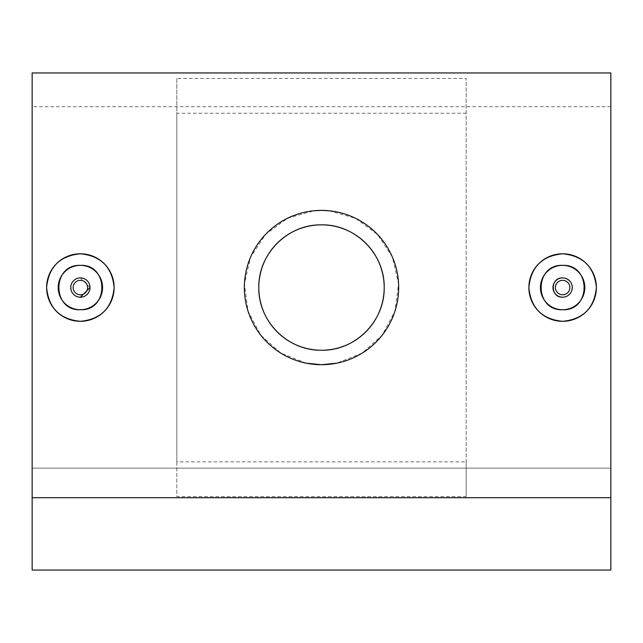 <?xml version="1.0" encoding="UTF-8"?>
<svg xmlns="http://www.w3.org/2000/svg" width="643" height="643" viewBox="0 0 643 643"><rect width="100%" height="100%" fill="white"/><g stroke="black" fill="none" stroke-linecap="round" stroke-linejoin="round"><path stroke-width="0.48" stroke-dasharray="3.21 2.41" d="M562.625 297.195C575.051 297.797 575.091 277.326 562.625 277.905M90.02 287.558L80.375 277.905C67.933 277.31 67.925 297.789 80.375 297.195M329.095 210.767L355.483 218.274L377.385 234.349L392.367 257.031L398.564 283.748L395.003 311.035L382.239 335.132L362.033 353.208L336.635 363.207M466.175 496.661L466.175 78.438L176.825 78.438L176.825 496.661L466.175 496.661L466.175 461.843L176.825 461.843L176.825 113.256L466.175 113.256L466.175 461.843M306.349 363.207L280.927 353.184L260.728 335.091L247.997 311.027L244.436 283.764L250.649 256.991L265.663 234.293L287.566 218.25L313.905 210.767M32.15 497.714L32.15 570.052L610.85 570.052L32.15 570.052L32.15 106.706L32.15 468.136L610.85 468.136L32.15 468.136L32.15 570.052L610.85 570.052L610.85 106.706L610.85 570.052L610.85 497.714L32.15 497.714L32.15 72.948M610.85 497.714L610.85 72.948M176.825 78.438L176.825 113.256M176.825 461.843L176.825 496.661M466.175 113.256L466.175 78.438M610.85 106.706L32.15 106.706"/><path stroke-width="0.96" d="M562.625 297.195A9.645 9.645 0 0 0 572.27 287.55A9.645 9.645 0 0 0 562.625 277.905A9.645 9.645 0 0 0 552.98 287.55A9.645 9.645 0 0 0 562.625 297.195C550.175 297.789 550.183 277.31 562.625 277.905M562.625 294.783A7.234 7.234 0 0 0 569.859 287.55A7.234 7.234 0 0 0 562.625 280.316A7.234 7.234 0 0 0 555.391 287.55A7.234 7.234 0 0 0 562.625 294.783M562.625 309.733C534.052 311.116 533.955 264.024 562.625 265.366A22.183 22.183 0 0 0 540.441 287.55A22.183 22.183 0 0 0 562.625 309.733A22.183 22.183 0 0 0 584.808 287.55A22.183 22.183 0 0 0 562.625 265.366C591.239 263.992 591.255 311.099 562.625 309.733M562.625 321.307A33.758 33.758 0 0 0 596.382 287.55A33.758 33.758 0 0 0 562.625 253.792C542.121 255.793 530.869 267.038 528.867 287.534C530.861 308.053 542.113 319.314 562.625 321.307C583.121 319.314 594.373 308.069 596.382 287.574C594.421 267.07 583.169 255.81 562.625 253.792A33.758 33.758 0 0 0 528.867 287.55A33.758 33.758 0 0 0 562.625 321.307M80.375 297.195A9.645 9.645 0 0 1 70.73 287.55A9.645 9.645 0 0 1 80.375 277.905A9.645 9.645 0 0 1 90.02 287.55A9.645 9.645 0 0 1 80.375 297.195L90.02 287.558M80.375 280.316A7.234 7.234 0 0 1 87.609 287.55A7.234 7.234 0 0 1 80.375 294.783A7.234 7.234 0 0 1 73.141 287.55A7.234 7.234 0 0 1 80.375 280.316M80.375 309.733C51.802 311.116 51.705 264.024 80.375 265.366C108.988 263.992 109.005 311.099 80.375 309.733A22.183 22.183 0 0 1 58.192 287.55A22.183 22.183 0 0 1 80.375 265.366A22.183 22.183 0 0 1 102.558 287.55A22.183 22.183 0 0 1 80.375 309.733M80.375 253.792A33.758 33.758 0 0 1 114.132 287.55A33.758 33.758 0 0 1 80.375 321.307C100.871 319.314 112.123 308.069 114.132 287.574C112.171 267.07 100.919 255.81 80.375 253.792C59.871 255.793 48.619 267.038 46.617 287.534C48.611 308.053 59.863 319.314 80.375 321.307A33.758 33.758 0 0 1 46.617 287.55A33.758 33.758 0 0 1 80.375 253.792M336.635 363.207L321.5 364.71A77.16 77.16 0 0 0 398.66 287.55A77.16 77.16 0 0 0 321.5 210.39L329.095 210.767M321.5 224.857A62.692 62.692 0 0 0 258.808 287.55A62.692 62.692 0 0 0 321.5 350.242C287.702 350.861 258.173 321.355 258.808 287.534C258.181 253.752 287.751 224.19 321.5 224.857C355.298 224.206 384.827 253.792 384.192 287.517C384.819 321.396 355.257 350.877 321.5 350.242A62.692 62.692 0 0 0 384.192 287.55A62.692 62.692 0 0 0 321.5 224.857M313.905 210.767L321.5 210.39A77.16 77.16 0 0 0 244.34 287.55A77.16 77.16 0 0 0 321.5 364.71L306.349 363.207M610.85 497.714L610.85 72.948L32.15 72.948L32.15 570.052L610.85 570.052L610.85 497.714L32.15 497.714"/></g></svg>
